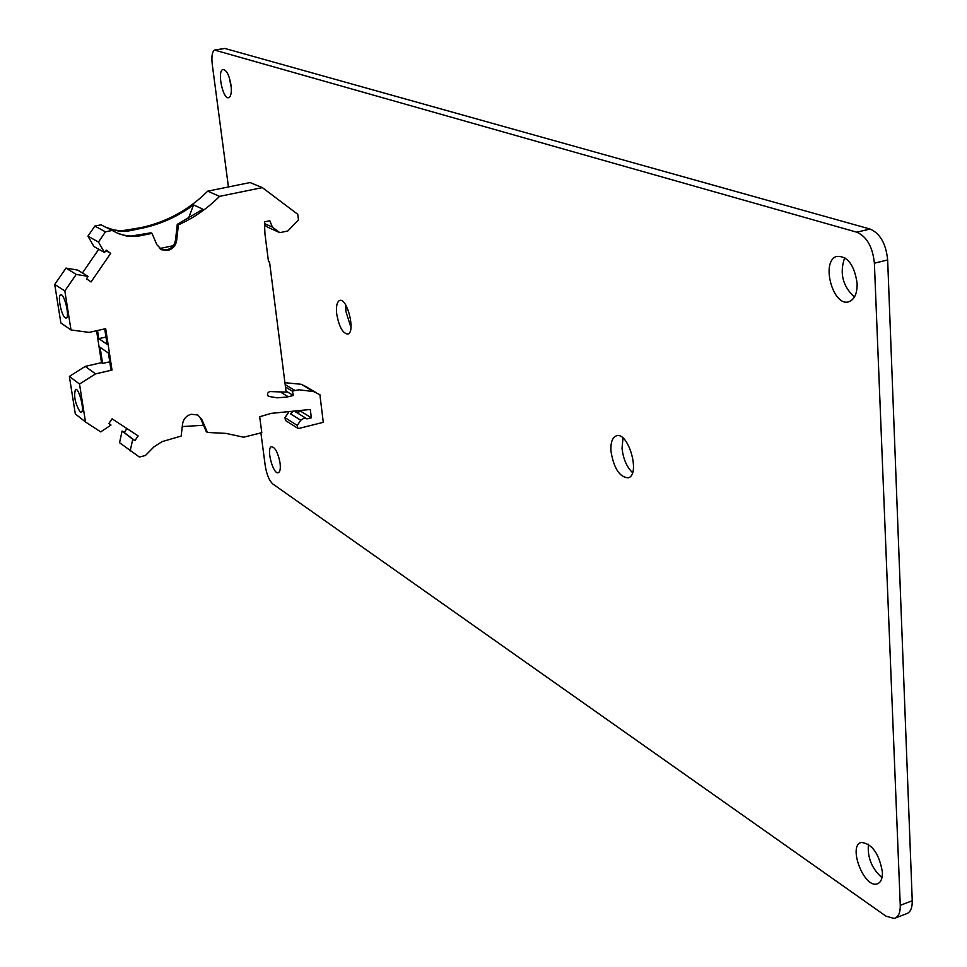 <?xml version="1.0" encoding="UTF-8"?>
<svg xmlns="http://www.w3.org/2000/svg" width="967" height="967" viewBox="0 0 967 967"><rect width="100%" height="100%" fill="white"/><g stroke="black" fill="none" stroke-linecap="round" stroke-linejoin="round"><path stroke-width="1.45" d="M307.349 387.356L301.22 384.286L284.927 382.702M285.18 384.624L295.044 390.511L299.129 389.786L313.719 391.623L301.22 384.286M126.907 428.55L124.235 432.467L122.084 431.064L119.557 442.717L139.369 457.028L145.376 455.53L153.946 446.887L162.057 441.641L181.167 436.069L182.545 424.017C183.428 419.001 186.256 415.762 191.043 414.275L197.776 414.988L201.752 419.315L207.446 432.454L225.927 433.385L243.636 437.205L261.791 432.672L259.688 416.741L271.316 413.356L310.31 409.464L311.35 417.792L306.974 418.88L304.146 418.107L300.773 420.234L297.268 425.407L297.8 428.272L299.021 428.405L323.28 422.325L319.896 394.717L313.719 391.623M182.255 426.58L203.541 425.25M295.044 390.511L292.397 391.164L293.327 395.491L286.824 397.062L277.118 397.836L268.645 396.373C266.795 394.379 267.194 392.771 269.829 391.538L286.135 392.143L269.491 261.549L268.415 261.03M292.252 412.389L290.632 413.912L291.623 412.45M80.116 411.942L81.252 412.244C84.987 411.35 78.943 387.416 75.499 389.471C73.565 396.071 75.112 403.553 80.116 411.942M65.224 317.841L66.264 318.034C70.071 317.007 64.124 292.638 60.607 294.85C57.355 295.672 61.392 315.75 65.224 317.841M264.511 223.595L272.38 227.1L279.85 232.672L287.888 230.956L298.465 219.835L297.788 214.323L262.335 187.61L250.042 182.558L207.712 191.164L219.557 196.361C207.482 208.461 193.763 217.95 178.399 224.852L176.647 240.517C175.752 245.715 172.851 249.002 167.944 250.368L161.743 249.776L156.835 244.699L152.012 233.385L136.77 236.431L127.342 236.274L118.349 233.603L101.051 224.815L118.167 233.518M178.399 224.852L177.275 224.296L175.523 239.949C174.628 245.135 171.727 248.41 166.832 249.788L160.691 249.208M288.323 412.728L284.975 417.659L285.507 420.5L297.546 428.115M96.579 330.726L101.499 362.661L85.229 366.408L69.358 376.405L75.317 413.924L85.495 421.987L100.737 431.898L111 425.021L108.92 423.413M105.862 250.598L110.709 253.342L91.043 281.965L86.474 278.81L88.118 276.417L77.747 270.107L65.974 268.089L54.732 284.431L60.861 322.966L70.99 329.952L89.133 332.394L105.693 328.671L112.015 370.071L95.564 373.878L79.512 384.02L85.495 421.987M98.743 249.256L82.449 272.96M101.051 224.815L94.863 226.085L87.924 236.166L93.956 246.537L104.533 252.544L106.177 250.151L110.709 253.342M207.712 191.164C188.758 209.96 166.505 222.12 140.928 227.656L121.141 230.883L113.453 229.88L107.422 227.753M264.559 224.96L267.448 227.1L279.85 232.672M122.084 431.064L132.733 439.248L130.158 451.033M111 425.021L108.812 423.582L112.075 418.82L138.136 435.924L134.897 440.662L132.733 439.248M69.358 376.405L79.512 384.02M85.229 366.408L95.564 373.878M101.499 362.661L102.587 363.435L100.121 347.371L108.413 353.064L110.891 369.273L112.015 370.071M102.587 363.435L109.742 361.791M97.522 330.509L98.779 338.668L107.071 344.276L104.714 328.901M54.732 284.431L64.837 290.946L70.99 329.952M65.974 268.089L76.224 274.398L64.837 290.946M88.118 276.417L76.224 274.398M87.924 236.166L98.453 242.052L104.533 252.544M94.863 226.085L105.476 231.838L98.453 242.052M128.925 230.146L129.977 230.702L126.882 231.21L119.086 231.246L108.461 228.309M129.977 230.702L142.004 228.212L140.928 227.656M177.275 224.296L202.949 209.235L193.557 204.907C177.94 216.463 160.752 224.235 142.004 228.212M262.335 187.61L219.557 196.361M269.491 261.549L268.512 261.755L264.958 233.917L264.426 221.89L269.829 220.754L272.38 227.1M111.725 230.545L105.476 231.838M286.002 391.079L293.327 395.491M292.397 391.164L285.483 387.018M301.075 411.241L296.784 412.571M296.688 412.51L295.733 412.002M301.112 411.495L311.35 417.792M207.446 432.454L206.309 431.669L200.64 418.554L198.078 415.157M124.235 432.467L134.897 440.662M105.959 337.036L98.779 338.668M173.202 245.703L159.748 248.555M193.557 204.907L188.335 218.747M152.012 233.385L150.912 232.817L130.956 236.093L123.196 235.09L117.104 232.95M231.04 85.217C229.167 74.846 226.423 69.612 222.821 69.527C216.826 71.328 223.208 100.628 228.913 97.582C231.065 96.241 231.778 92.119 231.04 85.217M857.137 283.524C854.417 264.994 847.636 255.953 836.793 256.376C820.246 260.981 833.203 308.098 849.244 301.607C854.623 299.286 857.258 293.267 857.137 283.524M280.079 463.193C278.085 452.774 275.22 447.274 271.485 446.669C265.985 447.926 273.153 475.111 278.363 472.682C280.104 471.799 280.684 468.632 280.079 463.193M882.4 872.137C879.184 853.776 872.21 843.877 861.476 842.426C847.563 844.928 863.676 888.165 877.021 883.935C880.744 882.786 882.545 878.846 882.4 872.137M228.442 186.957L212.232 64.185C211.386 56.376 212.16 51.662 214.589 50.079L856.798 232.201C866.843 236.625 872.705 246.96 874.386 263.205L900.265 905.33C900.398 912.824 898.367 917.199 894.161 918.469L885.965 916.148L272.827 483.983C269.249 480.696 266.723 474.688 265.272 465.949L260.909 432.89M610.975 451.287C613.864 468.439 619.617 477.287 628.224 477.831C640.928 474.942 628.199 430.738 616.172 435.912C612.22 437.664 610.491 442.789 610.975 451.287M336.685 313.792C339.042 326.87 342.789 333.627 347.927 334.062C355.868 332.14 347.032 296.845 339.538 300.532C336.915 301.958 335.96 306.382 336.685 313.792M215.387 49.933L224.791 48.435L870.034 229.034C880.127 233.434 886.002 243.732 887.658 259.93L912.244 900.761C912.364 908.243 910.31 912.618 906.067 913.9L895.66 917.901M229.312 77.614L231.294 87.888M278.375 455.844L279.801 461.392M868.426 844.239C867.266 857.439 871.787 868.596 881.977 877.685M844.723 257.657C839.368 272.924 842.595 286.063 854.405 297.074M350.973 327.39L345.932 311.652L345.775 305.052M632.551 472.645C626.749 467.025 623.244 458.914 622.035 448.301L622.99 438.063M269.019 396.518L268.016 395.902M290.632 413.912L300.773 420.234M281.602 392.735L288.202 396.748M297.268 425.407L284.975 417.659M201.752 419.315L200.64 418.554M138.813 235.344L139.901 235.912M166.675 249.824L167.787 250.405M166.832 249.788L167.944 250.368M175.523 239.949L176.647 240.517M870.034 229.034L856.798 232.201M874.386 263.205L887.658 259.93M912.244 900.761L900.265 905.33M215.883 50.018L224.791 48.435M161.743 249.776L160.727 249.232M107.603 227.837L108.63 228.393M303.964 385.495L316.487 392.844M117.285 233.035L118.349 233.603M296.144 412.172L306.334 418.481M877.021 883.935L878.205 883.487"/></g></svg>
